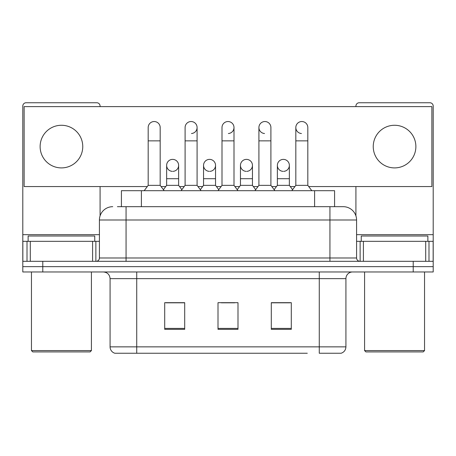 <?xml version="1.0" encoding="UTF-8"?>
<svg xmlns="http://www.w3.org/2000/svg" width="456" height="456" viewBox="0 0 456 456"><rect width="100%" height="100%" fill="white"/><g stroke="black" fill="none" stroke-linecap="round" stroke-linejoin="round"><path stroke-width="0.68" d="M121.416 206.682L121.416 190.694L334.584 190.694L334.584 206.682M345.922 346.856C345.739 350.048 344.137 352.18 341.128 353.252L319.274 353.252L319.274 346.856L345.922 346.856L345.922 278.633A6.663 6.663 0 0 1 352.585 271.97M307.293 353.252L114.872 353.252A6.663 6.663 0 0 1 110.078 346.856L110.078 278.633C109.679 274.586 107.462 272.369 103.415 271.97M42.784 271.97L433.2 271.97L433.2 266.64L22.8 266.64L22.8 271.97L42.784 271.97L42.784 266.64L22.8 266.64L22.8 241.327L30.295 241.327L30.295 261.311M291.293 329.335L291.293 302.681L271.303 302.681L271.303 329.335L291.293 329.335M184.697 329.335L184.697 302.681L164.707 302.681L164.707 329.335L184.697 329.335M237.992 329.335L237.992 302.681L218.008 302.681L218.008 329.335L237.992 329.335M184.429 302.818L179.299 302.818M165.973 302.818L184.697 302.818M271.303 302.818L290.027 302.818M276.701 302.818L271.571 302.818M221.337 302.818L234.663 302.818M117.711 206.682L343.26 206.682A13.327 13.327 0 0 1 356.581 220.003L356.581 257.982C356.763 259.983 357.874 261.094 359.915 261.311M117.409 206.682L126.067 206.682L126.067 220.003L99.419 220.003L99.419 257.982A3.329 3.329 0 0 1 96.085 261.311M112.74 206.682A13.327 13.327 0 0 0 99.419 220.003M413.216 271.97L413.216 266.64L433.2 266.64L433.2 241.327L433.2 261.311L22.8 261.311M413.216 261.311L413.216 266.64L42.784 266.64L42.784 261.311M343.054 206.682L338.591 206.682M148.183 140.858L160.176 140.858L160.176 185.358L148.183 185.358L148.183 127.532A5.996 5.996 0 0 1 154.555 121.547A5.996 5.996 0 0 1 160.176 127.532A5.996 5.996 0 0 0 154.555 121.547M148.183 185.358L144.187 190.694M160.176 185.358L164.177 190.694M172.26 171.359A5.996 5.996 0 0 1 166.639 165.374A5.996 5.996 0 0 1 173.012 159.389A5.996 5.996 0 0 1 178.632 165.374L178.632 178.701L166.639 178.701L166.639 165.374A5.996 5.996 0 0 1 172.636 159.378M178.632 178.701L178.632 185.358L166.639 185.358L166.639 178.701M166.639 185.358L163.408 189.667M178.632 185.358L181.864 189.667M185.096 140.858L197.089 140.858L197.089 185.358L185.096 185.358L185.096 127.532A5.996 5.996 0 0 1 191.469 121.547A5.996 5.996 0 0 1 197.089 127.532A5.996 5.996 0 0 1 191.469 133.517M185.096 185.358L181.095 190.694M197.089 185.358L201.085 190.694M222.004 140.858L233.996 140.858L233.996 185.358L222.004 185.358L222.004 127.532A5.996 5.996 0 0 1 228.376 121.547A5.996 5.996 0 0 1 233.996 127.532A5.996 5.996 0 0 1 228.376 133.517M222.004 185.358L218.008 190.694M233.996 185.358L237.992 190.694M258.911 140.858L270.904 140.858L270.904 185.358L258.911 185.358L258.911 127.532A5.996 5.996 0 0 1 265.284 121.547A5.996 5.996 0 0 1 270.904 127.532A5.996 5.996 0 0 0 265.284 121.547M258.911 185.358L254.915 190.694M270.904 185.358L274.905 190.694M295.824 140.858L307.817 140.858L307.817 185.358L295.824 185.358L295.824 127.532A5.996 5.996 0 0 1 302.197 121.547A5.996 5.996 0 0 1 307.817 127.532A5.996 5.996 0 0 0 302.197 121.547M295.824 185.358L291.823 190.694M307.817 185.358L311.813 190.694M209.167 171.359A5.996 5.996 0 0 1 203.547 165.374A5.996 5.996 0 0 1 209.92 159.389A5.996 5.996 0 0 1 215.54 165.374L215.54 178.701L203.547 178.701L203.547 165.374A5.996 5.996 0 0 1 209.543 159.378M215.54 178.701L215.54 185.358L203.547 185.358L203.547 178.701M203.547 185.358L200.321 189.667M215.54 185.358L218.772 189.667M246.457 159.378A5.996 5.996 0 0 0 240.46 165.186A5.996 5.996 0 0 0 246.08 171.359A5.996 5.996 0 0 1 240.46 165.374A5.996 5.996 0 0 1 246.833 159.389A5.996 5.996 0 0 1 252.453 165.374L252.453 178.701L240.46 178.701L240.46 165.374M252.453 178.701L252.453 185.358L240.46 185.358L240.46 178.701M240.46 185.358L237.228 189.667M252.453 185.358L255.679 189.667M283.364 159.378A5.996 5.996 0 0 0 277.373 165.186A5.996 5.996 0 0 0 282.988 171.359A5.996 5.996 0 0 1 277.368 165.374A5.996 5.996 0 0 1 283.74 159.389A5.996 5.996 0 0 1 289.36 165.374L289.36 178.701L277.368 178.701L277.368 165.374M289.36 178.701L289.36 185.358L277.368 185.358L277.368 178.701M277.368 185.358L274.136 189.667M289.36 185.358L292.592 189.667M92.591 261.311L92.591 241.327L30.295 241.327M100.081 106.613L100.081 106.077A3.329 3.329 0 0 0 96.752 102.748L26.129 102.748A3.329 3.329 0 0 0 22.8 106.077L22.8 241.327M100.081 186.561L100.081 215.842M92.591 241.327L99.419 241.327M425.704 261.311L425.704 241.327L363.409 241.327L363.409 261.311M425.704 241.327L433.2 241.327L433.2 106.077A3.329 3.329 0 0 0 429.871 102.748L359.248 102.748A3.329 3.329 0 0 0 355.919 106.077L355.919 106.613M355.919 186.561L355.919 215.842M356.581 241.327L363.409 241.327M94.751 241.327L94.751 235.997L28.13 235.997L28.13 241.327M31.458 271.97L31.458 350.584L91.422 350.584L91.422 271.97M91.422 350.584L90.088 351.918L32.792 351.918L31.458 350.584M427.87 241.327L427.87 235.997L361.249 235.997L361.249 241.327M364.578 271.97L364.578 350.584L424.542 350.584L424.542 271.97M424.542 350.584L423.208 351.918L365.911 351.918L364.578 350.584M301.821 121.535A5.996 5.996 0 0 0 295.824 127.344A5.996 5.996 0 0 0 301.445 133.517M264.907 121.535A5.996 5.996 0 0 0 258.917 127.344A5.996 5.996 0 0 0 264.531 133.517M394.56 125.269A21.318 21.318 0 0 0 373.242 146.587A21.318 21.318 0 0 0 394.56 167.905A21.318 21.318 0 0 0 415.878 146.587A21.318 21.318 0 0 0 394.56 125.269M61.44 125.269A21.318 21.318 0 0 0 40.122 146.587A21.318 21.318 0 0 0 61.44 167.905A21.318 21.318 0 0 0 82.758 146.587A21.318 21.318 0 0 0 61.44 125.269M246.833 171.359A5.996 5.996 0 0 0 252.453 165.374A5.996 5.996 0 0 0 246.833 159.389M173.012 171.359A5.996 5.996 0 0 0 178.632 165.374A5.996 5.996 0 0 0 173.012 159.389M308.712 186.561L431.866 186.561L431.866 106.613L24.134 106.613L24.134 186.561L147.288 186.561M161.076 186.561L165.739 186.561M179.533 186.561L184.195 186.561M197.984 186.561L202.652 186.561M216.44 186.561L221.103 186.561M234.897 186.561L239.56 186.561M253.348 186.561L258.016 186.561M271.804 186.561L276.467 186.561M290.261 186.561L294.924 186.561M209.92 171.359A5.996 5.996 0 0 0 215.54 165.374A5.996 5.996 0 0 0 209.92 159.389M283.74 171.359A5.996 5.996 0 0 0 289.36 165.374A5.996 5.996 0 0 0 283.74 159.389M141.4 206.682L141.4 190.694M314.6 206.682L314.6 190.694M319.274 271.97L319.274 278.633L110.078 278.633M345.922 278.633L319.274 278.633L319.274 346.856L136.726 346.856L136.726 353.252M110.078 346.856L136.726 346.856L136.726 271.97M237.992 328.405L218.008 328.405M184.697 328.405L164.707 328.405M291.293 328.405L271.303 328.405M126.067 261.311L126.067 257.982L356.581 257.982M99.419 257.982L126.067 257.982L126.067 220.003L329.933 220.003L329.933 261.311M356.581 220.003L329.933 220.003L329.933 206.682M191.469 121.547A5.996 5.996 0 0 1 197.089 127.532L197.089 140.858M228.376 121.547A5.996 5.996 0 0 1 233.996 127.532L233.996 140.858M99.419 234.663L22.8 234.663M95.868 241.327L95.868 261.311M22.851 241.327L22.851 261.311M27.012 261.311L27.012 241.327M433.2 234.663L356.581 234.663M433.149 261.311L433.149 241.327M428.988 241.327L428.988 261.311M360.132 261.311L360.132 241.327M160.176 140.858L160.176 127.532M270.904 140.858L270.904 127.532M307.817 140.858L307.817 127.532"/></g></svg>
